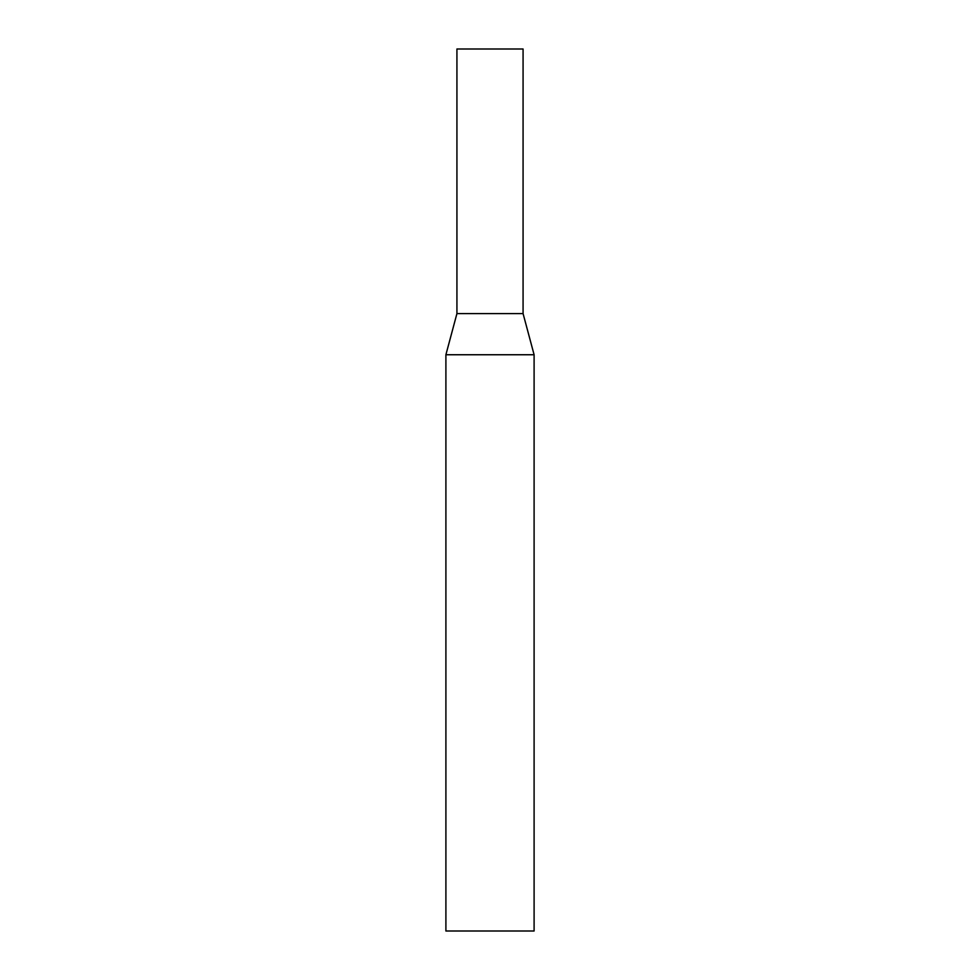 <?xml version="1.0" encoding="UTF-8"?>
<svg xmlns="http://www.w3.org/2000/svg" width="980" height="980" viewBox="0 0 980 980"><rect width="100%" height="100%" fill="white"/><g stroke="black" fill="none" stroke-linecap="round" stroke-linejoin="round"><path stroke-width="1.47" d="M534.1 354.748L523.075 313.6L456.925 313.6L523.075 313.6L523.075 49L456.925 49L456.925 313.6L445.9 354.748L445.9 931L534.1 931L534.1 354.748L445.9 354.748"/></g></svg>
